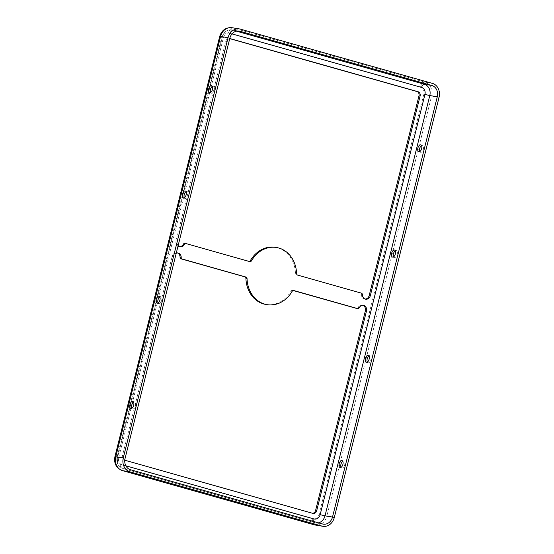 <?xml version="1.0" encoding="UTF-8"?>
<svg xmlns="http://www.w3.org/2000/svg" width="554" height="554" viewBox="0 0 554 554"><rect width="100%" height="100%" fill="white"/><g stroke="black" fill="none" stroke-linecap="round" stroke-linejoin="round"><path stroke-width="0.42" stroke-dasharray="2.77 2.08" d="M341.077 467.334A3.622 1.891 -74.2 0 0 341.839 468.033A3.622 1.891 -74.2 0 0 341.95 468.054A3.622 1.891 -74.2 0 0 344.671 464.958A3.622 1.891 -74.2 0 0 343.805 461.066A3.622 1.891 -74.2 0 0 343.702 461.039A3.622 1.891 -74.2 0 0 342.788 461.26M367.316 362.087A3.622 1.891 -74.2 0 0 368.078 362.787A3.622 1.891 -74.2 0 0 368.188 362.815A3.622 1.891 -74.2 0 0 370.91 359.712A3.622 1.891 -74.2 0 0 370.051 355.82A3.622 1.891 -74.2 0 0 369.94 355.8A3.622 1.891 -74.2 0 0 369.033 356.014M393.555 256.848A3.622 1.891 -74.2 0 0 394.316 257.548A3.622 1.891 -74.2 0 0 394.427 257.568A3.622 1.891 -74.2 0 0 397.149 254.473A3.622 1.891 -74.2 0 0 396.29 250.574A3.622 1.891 -74.2 0 0 396.179 250.553A3.622 1.891 -74.2 0 0 395.272 250.775M419.794 151.602A3.622 1.891 -74.2 0 0 420.562 152.302A3.622 1.891 -74.2 0 0 420.666 152.329A3.622 1.891 -74.2 0 0 423.388 149.227A3.622 1.891 -74.2 0 0 422.529 145.335A3.622 1.891 -74.2 0 0 422.418 145.307A3.622 1.891 -74.2 0 0 421.511 145.529M131.859 408.222A3.622 1.891 -74.2 0 0 132.621 408.928A3.622 1.891 -74.2 0 0 132.731 408.949A3.622 1.891 -74.2 0 0 135.453 405.853A3.622 1.891 -74.2 0 0 134.587 401.955A3.622 1.891 -74.2 0 0 134.483 401.934A3.622 1.891 -74.2 0 0 133.569 402.156M158.098 302.983A3.622 1.891 -74.2 0 0 158.859 303.682A3.622 1.891 -74.2 0 0 158.97 303.703A3.622 1.891 -74.2 0 0 161.692 300.607A3.622 1.891 -74.2 0 0 160.833 296.715A3.622 1.891 -74.2 0 0 160.722 296.688A3.622 1.891 -74.2 0 0 159.815 296.909M184.337 197.736A3.622 1.891 -74.2 0 0 185.105 198.436A3.622 1.891 -74.2 0 0 185.209 198.464A3.622 1.891 -74.2 0 0 187.931 195.361A3.622 1.891 -74.2 0 0 187.072 191.469A3.622 1.891 -74.2 0 0 186.961 191.449A3.622 1.891 -74.2 0 0 186.054 191.663M210.575 92.497A3.622 1.891 -74.2 0 0 211.344 93.197A3.622 1.891 -74.2 0 0 211.455 93.217A3.622 1.891 -74.2 0 0 214.169 90.122A3.622 1.891 -74.2 0 0 213.311 86.23A3.622 1.891 -74.2 0 0 213.2 86.202A3.622 1.891 -74.2 0 0 212.293 86.424M266.017 304.478A28.96 24.66 99.3 0 0 291.009 291.182A1.807 1.544 -80.7 0 1 292.72 290.386L293.26 290.538M365.148 299.063A4.709 4.01 -80.7 0 1 364.574 299.022A4.709 4.01 -80.7 0 1 364.2 298.938A4.709 4.01 -80.7 0 1 361.305 294.596A1.807 1.544 99.3 0 0 360.197 292.921L296.563 274.95A1.807 1.544 -80.7 0 1 295.455 273.351A28.96 24.66 99.3 0 0 275.359 247.319M179.704 246.675A4.709 4.01 -80.7 0 1 179.136 246.627A4.709 4.01 -80.7 0 1 178.755 246.544A4.709 4.01 -80.7 0 1 176.027 240.893L225.797 41.28A3.622 3.082 -80.7 0 1 229.356 38.551A3.622 3.082 -80.7 0 1 229.647 38.614L229.952 38.697M178.132 245.609A4.709 4.01 -80.7 0 1 177.155 241.08L226.918 41.467A3.622 3.082 -80.7 0 1 229.716 38.718M356.644 308.405A1.807 1.544 99.3 0 0 358.092 307.498A4.709 4.01 -80.7 0 1 362.247 305.164A4.709 4.01 -80.7 0 1 362.801 305.302M312.553 513.281A3.622 3.082 -80.7 0 1 312.027 513.246A3.622 3.082 -80.7 0 1 311.736 513.184L124.512 460.291A3.622 3.082 -80.7 0 1 122.413 455.942L172.183 256.329A4.709 4.01 -80.7 0 1 176.802 252.776A4.709 4.01 -80.7 0 1 177.356 252.915M249.245 261.446A1.807 1.544 -80.7 0 1 248.663 261.412L186.158 243.621M124.788 460.069A3.622 3.082 -80.7 0 1 123.535 456.122L173.305 256.516A4.709 4.01 -80.7 0 1 176.269 253.095M292.131 291.362L291.009 291.182M362.434 294.776L361.305 294.596M177.155 241.08L176.027 240.893M312.885 518.766L120.904 464.529A5.789 4.931 -80.7 0 1 117.552 457.569L222.334 37.298A5.789 4.931 -80.7 0 1 228.49 33.032L420.472 87.269A5.789 4.931 -80.7 0 1 423.831 94.222L319.042 514.5A5.789 4.931 -80.7 0 1 312.885 518.766A5.789 3.019 -74.2 0 0 314.139 524.77M125.855 465.789L122.032 464.709A3.622 1.891 -74.2 0 0 122.919 468.504A3.622 1.891 -74.2 0 0 123.03 468.525L130.522 469.75M313.959 521.577A3.622 1.891 -74.2 0 0 314.901 522.741A3.622 1.891 -74.2 0 0 315.011 522.761L123.03 468.525A9.411 8.012 -80.7 0 1 117.58 457.223L125.066 458.449M122.032 464.709A5.789 4.931 -80.7 0 1 118.674 457.756L117.032 457.189L117.58 457.223L222.362 36.952A9.411 8.012 -80.7 0 1 231.607 29.847A9.411 8.012 -80.7 0 1 232.361 30.013L238.331 30.989M318.446 522.844A9.411 8.012 -80.7 0 1 315.766 522.934A9.411 8.012 -80.7 0 1 315.011 522.761L322.504 523.987M210.735 88.536L223.463 37.485A5.789 4.931 -80.7 0 1 229.612 33.212A3.622 1.891 105.8 0 1 232.361 30.013L236.419 31.156M229.612 33.212L232.036 33.898M223.463 37.485L222.362 36.952L229.855 38.178M118.674 457.756L131.575 406.02M132.011 404.268L157.814 300.78M158.25 299.022L184.053 195.534M184.489 193.782L210.291 90.295M120.904 464.529A5.789 3.019 -74.2 0 0 122.081 470.498M117.552 457.569L114.927 456.662M319.042 514.5L326.791 516.328A11.586 9.868 -80.7 0 1 315.413 525.074M423.831 94.222L431.58 96.057L326.791 516.328L334.284 517.554M420.472 87.269A5.789 3.019 105.8 0 1 424.87 82.144A11.586 9.868 -80.7 0 1 431.58 96.057L439.073 97.282M228.49 33.032A5.789 3.019 105.8 0 1 232.888 27.908L424.87 82.144L432.362 83.37M231.96 27.7A11.586 9.868 -80.7 0 1 232.888 27.908L240.381 29.133M222.334 37.298L219.716 36.391M230.18 38.704L229.647 38.614M226.918 41.467L225.797 41.28M249.785 261.599L248.663 261.412M296.577 273.538L295.455 273.351M297.692 275.13L296.563 274.95M361.319 293.108L360.197 292.921M359.214 307.678L358.092 307.498M293.551 290.518L292.72 290.386M173.305 256.516L172.183 256.329M123.535 456.122L122.413 455.942M125.633 460.471L124.512 460.291M312.858 513.364L311.736 513.184M343.805 461.066L342.026 460.561M370.051 355.82L368.265 355.315M396.29 250.574L394.503 250.076M422.529 145.335L420.742 144.829M134.587 401.955L132.808 401.456M160.833 296.715L159.046 296.21M187.072 191.469L185.285 190.964M213.311 86.23L211.524 85.725M323.259 524.153L314.901 522.741L122.919 468.504C118.078 466.551 116.118 462.777 117.032 457.189L221.822 36.91C223.47 31.869 226.731 29.514 231.607 29.847L239.099 31.066M230.478 38.732L229.356 38.551M180.258 246.814L179.136 246.627M249.93 261.627L248.808 261.446M365.702 299.202L364.574 299.022M363.369 305.351L362.247 305.164M293.696 290.531L292.574 290.351M177.924 252.956L176.802 252.776M313.149 513.433L312.027 513.246M211.344 93.197L209.557 92.691M185.105 198.436L183.319 197.937M158.859 303.682L157.08 303.177M132.621 408.928L130.841 408.423M420.562 152.302L418.776 151.796M394.316 257.548L392.537 257.042M368.078 362.787L366.298 362.288M341.839 468.033L340.059 467.528"/><path stroke-width="0.83" d="M341.915 460.533A3.622 1.891 105.8 0 1 342.026 460.561A3.622 1.891 105.8 0 1 342.884 464.453A3.622 1.891 105.8 0 1 340.163 467.555A3.622 1.891 105.8 0 1 340.059 467.528A3.622 1.891 105.8 0 1 339.193 463.636A3.622 1.891 105.8 0 1 341.915 460.533M368.154 355.294A3.622 1.891 105.8 0 1 368.265 355.315A3.622 1.891 105.8 0 1 369.13 359.214A3.622 1.891 105.8 0 1 366.409 362.309A3.622 1.891 105.8 0 1 366.298 362.288A3.622 1.891 105.8 0 1 365.432 358.39A3.622 1.891 105.8 0 1 368.154 355.294M394.393 250.048A3.622 1.891 105.8 0 1 394.503 250.076A3.622 1.891 105.8 0 1 395.369 253.967A3.622 1.891 105.8 0 1 392.647 257.063A3.622 1.891 105.8 0 1 392.537 257.042A3.622 1.891 105.8 0 1 391.671 253.15A3.622 1.891 105.8 0 1 394.393 250.048M420.638 144.809A3.622 1.891 105.8 0 1 420.742 144.829A3.622 1.891 105.8 0 1 421.608 148.721A3.622 1.891 105.8 0 1 418.886 151.824A3.622 1.891 105.8 0 1 418.776 151.796A3.622 1.891 105.8 0 1 417.917 147.904A3.622 1.891 105.8 0 1 420.638 144.809M130.945 408.443A3.622 1.891 -74.2 0 0 133.666 405.348A3.622 1.891 -74.2 0 0 132.808 401.456A3.622 1.891 -74.2 0 0 132.697 401.428A3.622 1.891 -74.2 0 0 129.975 404.524A3.622 1.891 -74.2 0 0 130.841 408.423A3.622 1.891 -74.2 0 0 130.945 408.443M157.191 303.204A3.622 1.891 -74.2 0 0 159.912 300.102A3.622 1.891 -74.2 0 0 159.046 296.21A3.622 1.891 -74.2 0 0 158.936 296.182A3.622 1.891 -74.2 0 0 156.214 299.285A3.622 1.891 -74.2 0 0 157.08 303.177A3.622 1.891 -74.2 0 0 157.191 303.204M183.429 197.958A3.622 1.891 -74.2 0 0 186.151 194.863A3.622 1.891 -74.2 0 0 185.285 190.964A3.622 1.891 -74.2 0 0 185.174 190.943A3.622 1.891 -74.2 0 0 182.46 194.038A3.622 1.891 -74.2 0 0 183.319 197.937A3.622 1.891 -74.2 0 0 183.429 197.958M209.668 92.712A3.622 1.891 -74.2 0 0 212.39 89.616A3.622 1.891 -74.2 0 0 211.524 85.725A3.622 1.891 -74.2 0 0 211.42 85.697A3.622 1.891 -74.2 0 0 208.699 88.799A3.622 1.891 -74.2 0 0 209.557 92.691A3.622 1.891 -74.2 0 0 209.668 92.712M176.269 253.095A4.709 4.01 -80.7 0 1 177.924 252.956A4.709 4.01 -80.7 0 1 181.193 257.388A1.807 1.544 99.3 0 0 182.308 259.057L245.934 277.035A1.807 1.544 -80.7 0 1 247.049 278.627A28.96 24.66 99.3 0 0 264.819 304.146A28.96 24.66 99.3 0 0 267.146 304.665A28.96 24.66 99.3 0 0 292.131 291.362A1.807 1.544 -80.7 0 1 293.842 290.566L357.469 308.543A1.807 1.544 99.3 0 0 359.214 307.678A4.709 4.01 -80.7 0 1 363.369 305.351A4.709 4.01 -80.7 0 1 366.471 311.085L316.708 510.698A3.622 3.082 -80.7 0 1 313.149 513.433A3.622 3.082 -80.7 0 1 312.858 513.364L125.633 460.471A3.622 3.082 -80.7 0 1 124.788 460.069M177.356 252.915A4.709 4.01 -80.7 0 1 180.071 257.201A1.807 1.544 99.3 0 0 181.186 258.87L244.813 276.848A1.807 1.544 -80.7 0 1 245.921 278.447A28.96 24.66 99.3 0 0 263.69 303.966A28.96 24.66 99.3 0 0 266.017 304.478L267.146 304.665M229.716 38.718A3.622 3.082 -80.7 0 1 230.478 38.732A3.622 3.082 -80.7 0 1 230.769 38.794L417.993 91.694A3.622 3.082 -80.7 0 1 420.091 96.036L370.321 295.649A4.709 4.01 -80.7 0 1 365.702 299.202A4.709 4.01 -80.7 0 1 365.321 299.118A4.709 4.01 -80.7 0 1 362.434 294.776A1.807 1.544 99.3 0 0 361.319 293.108L297.692 275.13A1.807 1.544 -80.7 0 1 296.577 273.538A28.96 24.66 99.3 0 0 276.481 247.499A28.96 24.66 99.3 0 0 251.495 260.796A1.807 1.544 -80.7 0 1 249.785 261.599L186.158 243.621A1.807 1.544 99.3 0 0 184.413 244.487A4.709 4.01 -80.7 0 1 180.258 246.814A4.709 4.01 -80.7 0 1 179.877 246.731A4.709 4.01 -80.7 0 1 178.132 245.609M362.801 305.302A4.709 4.01 -80.7 0 1 365.349 310.905L315.579 510.518A3.622 3.082 -80.7 0 1 312.553 513.281M293.26 290.538L356.347 308.356A1.807 1.544 99.3 0 0 356.644 308.405M229.952 38.697L416.871 91.507A3.622 3.082 -80.7 0 1 418.969 95.856L369.199 295.469A4.709 4.01 -80.7 0 1 365.148 299.063M185.029 243.435A1.807 1.544 99.3 0 0 183.291 244.3A4.709 4.01 -80.7 0 1 179.704 246.675M276.481 247.499L275.359 247.319A28.96 24.66 99.3 0 0 250.366 260.615A1.807 1.544 -80.7 0 1 249.245 261.446M334.284 517.554A11.586 9.868 -80.7 0 1 322.906 526.3A11.586 9.868 -80.7 0 1 321.978 526.092L129.996 471.856A11.586 9.868 -80.7 0 1 123.286 457.943L228.068 37.672A11.586 9.868 -80.7 0 1 239.453 28.926A11.586 9.868 -80.7 0 1 240.381 29.133L432.362 83.37A11.586 9.868 -80.7 0 1 439.073 97.282L334.284 517.554M332.504 517.048A9.411 8.012 -80.7 0 1 323.259 524.153A9.411 8.012 -80.7 0 1 322.504 523.987L130.522 469.75A9.411 8.012 -80.7 0 1 125.066 458.449L229.855 38.178A9.411 8.012 -80.7 0 1 239.099 31.066A9.411 8.012 -80.7 0 1 239.854 31.239L431.836 85.475A9.411 8.012 -80.7 0 1 437.286 96.777L332.504 517.048L325.011 515.822A9.411 8.012 -80.7 0 1 318.446 522.844M133.569 402.156A3.622 1.891 -74.2 0 0 131.79 404.926A3.622 1.891 -74.2 0 0 131.859 408.222M159.815 296.909A3.622 1.891 -74.2 0 0 158.028 299.686A3.622 1.891 -74.2 0 0 158.098 302.983M186.054 191.663A3.622 1.891 -74.2 0 0 184.267 194.44A3.622 1.891 -74.2 0 0 184.337 197.736M212.293 86.424A3.622 1.891 -74.2 0 0 210.506 89.194A3.622 1.891 -74.2 0 0 210.575 92.497M342.788 461.26A3.622 1.891 -74.2 0 0 341.008 464.037A3.622 1.891 -74.2 0 0 341.077 467.334M369.033 356.014A3.622 1.891 -74.2 0 0 367.247 358.791A3.622 1.891 -74.2 0 0 367.316 362.087M395.272 250.775A3.622 1.891 -74.2 0 0 393.485 253.545A3.622 1.891 -74.2 0 0 393.555 256.848M421.511 145.529A3.622 1.891 -74.2 0 0 419.724 148.306A3.622 1.891 -74.2 0 0 419.794 151.602M232.036 33.898L421.594 87.449A5.789 4.931 -80.7 0 1 424.953 94.409L320.164 514.68A5.789 4.931 -80.7 0 1 314.014 518.953L125.855 465.789M314.014 518.953A3.622 1.891 -74.2 0 0 313.959 521.577M320.164 514.68L325.011 515.822L429.793 95.551L437.286 96.777M424.953 94.409L429.793 95.551A9.411 8.012 -80.7 0 0 424.343 84.25L431.836 85.475M421.594 87.449A3.622 1.891 105.8 0 1 424.343 84.25L236.419 31.156M238.331 30.989L239.854 31.239M131.575 406.02L132.011 404.268M157.814 300.78L158.25 299.022M184.053 195.534L184.489 193.782M210.291 90.295L210.735 88.536M122.081 470.498A5.789 3.019 -74.2 0 0 122.33 470.595A5.789 3.019 -74.2 0 0 122.503 470.63A11.586 9.868 -80.7 0 1 115.793 456.718L123.286 457.943M314.139 524.77A5.789 3.019 -74.2 0 0 314.312 524.832A5.789 3.019 -74.2 0 0 314.485 524.867L122.503 470.63L129.996 471.856M322.906 526.3L314.312 524.832L122.33 470.595C116.243 468.109 113.778 463.469 114.927 456.662L115.793 456.718L220.582 36.446A11.586 9.868 -80.7 0 1 231.96 27.7C225.783 27.312 221.704 30.214 219.716 36.391L228.068 37.672M315.413 525.074A11.586 9.868 -80.7 0 1 314.485 524.867L321.978 526.092M417.993 91.694L416.871 91.507M420.091 96.036L418.969 95.856M230.769 38.794L230.18 38.704M184.413 244.487L183.291 244.3M251.495 260.796L250.366 260.615M370.321 295.649L369.199 295.469M366.471 311.085L365.349 310.905M357.469 308.543L356.347 308.356M247.049 278.627L245.921 278.447M245.934 277.035L244.813 276.848M182.308 259.057L181.186 258.87M181.193 257.388L180.071 257.201M316.708 510.698L315.579 510.518M239.453 28.926L231.96 27.7M114.927 456.662L219.716 36.391M186.012 243.587L184.884 243.407M357.614 308.578L356.492 308.391"/></g></svg>

